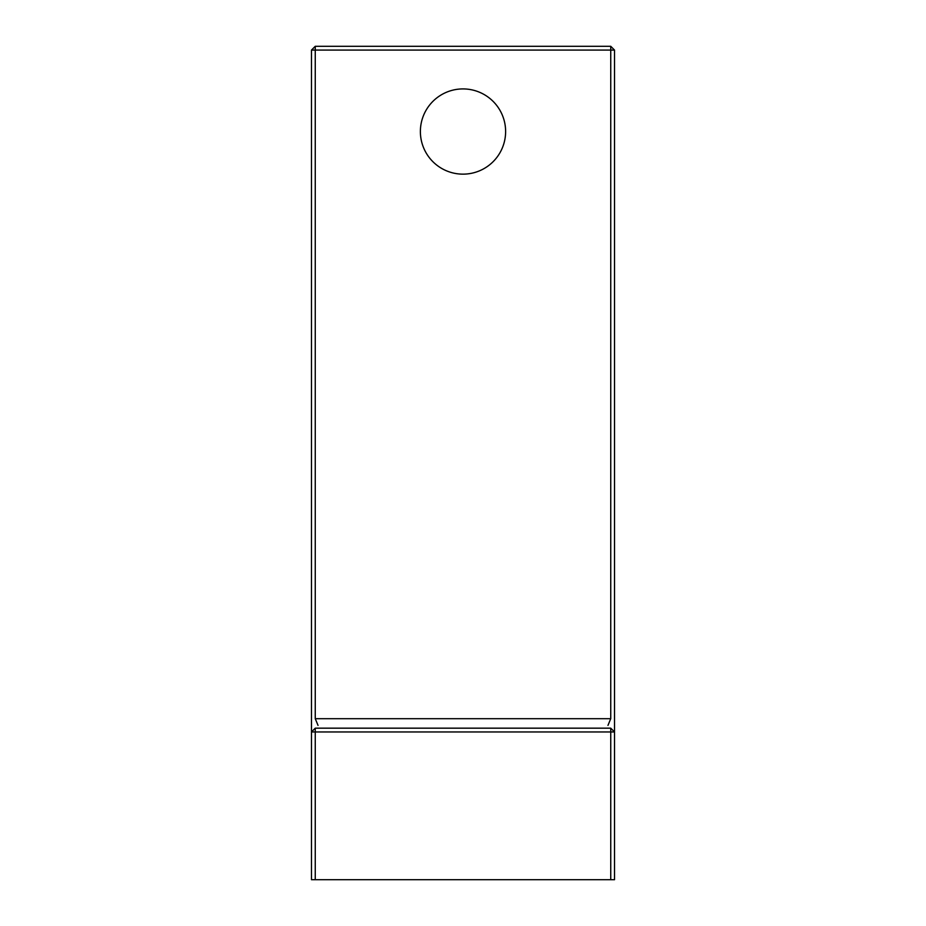 <?xml version="1.0" encoding="UTF-8"?>
<svg xmlns="http://www.w3.org/2000/svg" width="926" height="926" viewBox="0 0 926 926"><rect width="100%" height="100%" fill="white"/><g stroke="black" fill="none" stroke-linecap="round" stroke-linejoin="round"><path stroke-width="1.39" d="M315.257 879.7L311.472 879.7L311.472 731.957L315.257 731.957L315.257 728.172L610.743 728.172L610.743 731.957L315.257 731.957L315.257 879.7L610.743 879.7L610.743 731.957L614.528 731.957L614.528 879.7L610.743 879.7M505.619 131.538A42.619 42.619 0 0 0 463 88.919A42.619 42.619 0 0 0 420.381 131.538A42.619 42.619 0 0 0 463 174.146A42.619 42.619 0 0 0 505.619 131.538A42.619 42.619 0 0 1 463 174.146M315.257 728.172L311.472 731.957L311.472 50.085L315.257 50.085L315.257 718.703L610.743 718.703L610.743 50.085L315.257 50.085L315.257 46.3L610.743 46.3L614.528 50.085L614.528 731.957L610.743 728.172M610.743 46.3L610.743 50.085L614.528 50.085M610.743 718.703L607.965 725.394M318.035 725.394L315.257 718.703M311.472 50.085L315.257 46.3"/></g></svg>
